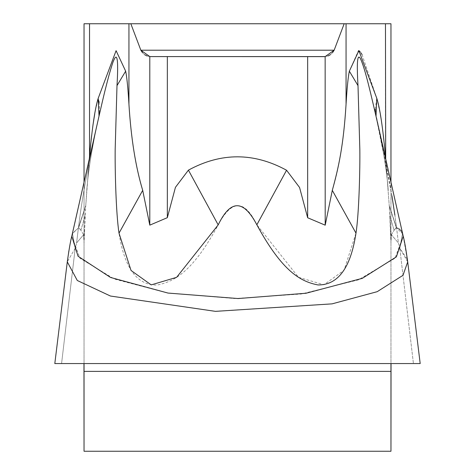 <?xml version="1.0" encoding="UTF-8"?>
<svg xmlns="http://www.w3.org/2000/svg" width="475" height="475" viewBox="0 0 475 475"><rect width="100%" height="100%" fill="white"/><g stroke="black" fill="none" stroke-linecap="round" stroke-linejoin="round"><path stroke-width="0.36" stroke-dasharray="2.38 1.78" d="M84.039 23.75L390.961 23.75M408.268 363.559L391.032 363.559L390.961 364.289L390.961 182.18L390.961 451.25L84.039 451.25L84.039 182.18L84.039 364.289L83.968 363.559L66.726 363.559M89.306 158.941L85.726 206.097L84.039 242.986L83.606 234.733L76.588 242.968L75.204 248.271L61.572 363.559L75.204 248.271L67.296 261.838L75.204 248.271L72.521 233.676L71.784 236.223M82.116 363.559L391.032 363.559L83.98 363.565M407.704 261.856L399.796 248.271L413.428 363.559L399.796 248.271L402.479 233.676L396.595 227.964L396.459 227.335C393.039 198.348 386.24 161.393 376.063 116.482L376.022 116.298M403.216 236.223L407.704 261.862L402.99 275.322L377.031 291.745L331.384 303.988L214.373 311.315L109.873 295.86L77.193 280.416L67.29 261.862M72.521 233.676L75.204 248.271L76.588 242.968L78.405 227.964L78.636 227.733L80.898 230.256L83.606 234.733L76.588 242.968L78.405 227.964L72.521 233.676L71.784 236.206L79.984 258.281L114.439 279.074L167.212 292.927L234.828 298.543L301.174 294.013L358.37 279.876L395.004 258.252L403.21 236.2L375.387 112.225M80.898 230.256L85.173 215.555L84.075 239.869L83.606 234.733A146.152 87.364 -0 0 0 84.318 232.334A146.152 87.364 180 0 1 83.606 234.733L80.898 230.256L85.173 215.555L85.726 206.097L78.636 227.733L85.761 205.544L78.541 227.335L80.898 230.256M391.928 195.825L376.063 116.482C366.035 72.978 362.514 60.978 359.207 57.03C356.909 59.452 357.069 62.397 358.002 85.613L359.83 149.382C360.103 167.918 359.094 213.328 355.983 233.148L344.06 270.239L323.914 284.786L298.496 277.287L256.85 224.794C244.589 199.334 231.705 199.369 218.191 224.889C192.648 271.991 174.248 281.598 157.207 285.018C137.198 285.528 124.468 268.238 119.011 233.16C115.847 212.616 114.92 167.438 115.182 149.108L116.998 85.613C118.352 63.359 117.669 54.138 114.944 57.944C111.572 64.754 108.163 76.131 98.937 116.482L98.937 116.482C88.718 161.613 81.92 198.568 78.541 227.335L85.761 205.544L86.759 190.564C88.184 170.857 92.245 146.152 98.942 116.446L98.937 116.482C88.653 161.975 81.854 198.93 78.541 227.335L78.636 227.733M396.364 227.739L389.239 205.544L396.364 227.739L389.274 206.102L389.827 215.555L394.102 230.256L396.459 227.335L396.595 227.964L396.364 227.739L394.102 230.256L389.827 215.555L390.682 232.346A146.152 87.376 0 0 0 391.394 234.739L394.102 230.256L391.394 234.739A146.152 87.376 180 0 1 390.682 232.346L390.925 239.869L391.394 234.739L398.406 242.968L396.595 227.964L398.406 242.968L399.796 248.271L398.406 242.968L391.394 234.739L390.961 242.986L389.274 206.102L385.694 158.941M78.405 227.964L78.541 227.335L78.405 227.964L72.853 232.851M84.039 451.25L84.039 371.391L390.961 371.391L391.032 363.559L392.884 363.559M391.02 363.565L54.809 363.559L67.26 262.158M84.01 363.642L61.572 363.559L83.962 363.559L84.039 371.391M407.728 262.069L420.191 363.559L61.572 363.559M407.045 258.923L399.796 248.271L402.479 233.676L402.082 232.703M397.124 228.077L397.801 228.255M398.115 228.38L399 228.849M399.92 229.55L400.639 230.298M401.233 231.117L401.862 232.227M394.873 215.122L396.459 227.335L389.239 205.544L385.463 156.382L385.463 23.75M358.002 85.613L349.345 71.173C347.943 78.559 346.851 89.585 346.061 104.245C343.811 139.317 339.227 168.025 332.304 190.356L325.203 225.18L307.663 217.758L299.493 187.292L286.562 170.24C253.828 152.38 221.112 152.35 188.421 170.139L175.435 187.352L167.337 217.675L149.797 225.144L142.696 190.35C136.468 167.283 131.735 147.808 128.939 104.257C128.22 90.363 127.128 79.337 125.655 71.179L116.06 50.7L98.183 98.373L96.645 104.553M349.345 71.173L358.494 50.457L359.284 50.944M360.109 51.745L361.048 52.968M362.057 54.601L376.817 98.373L380.416 114.76M385.148 152.932L383.711 138.617M383.355 135.464L380.997 118.21M150.931 56.632L324.003 56.632L328.13 55.919M330.44 54.661L332.536 52.66M130.833 23.75L140.849 50.213L334.151 50.213L344.167 23.75M142.512 52.713L144.626 54.702M146.959 55.949L149.797 56.584L149.797 225.144M96.354 105.836L94.733 113.941M92.981 124.931L91.651 135.405M91.105 140.291L86.759 190.564C88.184 170.857 92.245 146.152 98.942 116.446L69.95 245.011M376.058 116.446C383.171 148.722 387.232 173.422 388.241 190.564C386.816 170.857 382.755 146.152 376.058 116.446L376.034 116.339M99.032 116.054L99.423 113.822M99.566 112.718L99.15 102.475M98.842 100.961L98.735 100.492M98.729 100.451L98.183 98.373M116.998 85.613L125.655 71.179M119.011 233.16L142.696 190.35M218.191 224.889L188.421 170.139M256.85 224.794L286.562 170.24M150.997 56.632L324.087 56.632M149.88 56.59L150.302 56.62M355.983 233.148L332.304 190.356M375.286 110.74L375.262 110.242M375.244 109.214L376.746 98.61M390.961 371.391L390.961 451.25M413.428 363.559C422.4 363.559 422.4 363.559 413.428 363.559L391.038 363.559M346.061 23.75L346.061 104.245M325.203 56.584L325.203 225.18M128.939 23.75L128.939 104.257M89.538 23.75L89.538 156.382M167.337 217.675L167.337 56.632M307.663 217.758L307.663 56.632M69.938 245.064L68.917 250.729M68.638 252.421L67.296 261.838M407.645 261.357L407.704 261.862"/><path stroke-width="0.71" d="M390.961 23.75L390.961 182.18L390.961 23.75L84.039 23.75L84.039 182.18L84.039 23.75M83.968 363.559L84.039 451.25L390.961 451.25L390.961 364.242M99.032 116.054L98.183 98.373C95.048 108.247 92.162 127.585 89.538 156.382L89.306 158.941M403.216 236.223L396.399 256.844L362.324 278.332L306.037 293.247L238.1 298.549L167.978 293.063L110.515 277.453L78.037 256.221L71.784 236.223C70.526 240.914 69.029 249.452 67.296 261.838L54.809 363.559L420.191 363.559L407.704 261.856C406 249.601 404.504 241.057 403.216 236.223L376.063 116.482C367.579 79.313 363.737 65.615 360.276 58.306C357.372 53.521 356.618 62.623 358.002 85.613L349.345 71.173L358.892 50.671L376.817 98.373C379.952 108.235 382.838 127.573 385.463 156.382L385.148 152.932M67.29 261.856L77.288 280.493L110.455 296.038L215.484 311.357L332.102 303.858L377.209 291.674L402.99 275.322L407.71 261.879L407.045 258.923M128.939 23.75L128.939 104.257C128.03 88.469 126.938 77.443 125.655 71.179L116.09 50.677L98.183 98.373M128.939 104.257C131.017 138.088 135.601 166.784 142.696 190.35L149.797 225.144L167.337 217.675L175.447 187.322L188.421 170.139C221.112 152.35 253.828 152.38 286.562 170.24L299.565 187.482L307.663 217.758L325.203 225.18L332.304 190.356C338.521 167.556 343.449 146.33 346.061 104.245C347.011 88.065 348.104 77.039 349.345 71.173M130.833 23.75L140.849 50.213L149.797 56.584L307.663 56.632L307.663 217.758M149.88 56.59L325.203 56.584L334.151 50.213L344.167 23.75M385.694 158.941L385.463 23.75M71.778 236.223L98.937 116.482C104.631 91.604 105.628 87.994 108.805 75.929C111.494 66.411 113.204 61.079 113.929 59.921C116.713 53.42 118.726 56.774 116.998 85.613L115.182 149.108C114.92 167.438 115.847 212.616 119.011 233.16L131.041 270.459L151.21 284.887L176.611 277.335L218.191 224.889C230.535 199.375 243.42 199.346 256.85 224.794C282.483 271.961 300.871 281.645 318.03 284.952C338.058 285.137 350.71 267.87 355.983 233.148C359.094 213.328 360.103 167.918 359.83 149.382L358.002 85.613M116.998 85.613L125.655 71.179M119.011 233.16L142.696 190.35M218.191 224.889L188.421 170.139M324.003 56.632L307.663 56.632M355.983 233.148L332.304 190.356M256.85 224.794L286.562 170.24M376.022 116.298L376.746 98.61M392.884 363.559L408.268 363.559M66.726 363.559L82.116 363.559M396.364 227.739L397.124 228.077M397.801 228.255L398.115 228.38M399 228.849L399.92 229.55M400.639 230.298L401.233 231.117M401.862 232.227L402.082 232.703M359.284 50.944L360.109 51.745M361.048 52.968L362.057 54.601M383.711 138.617L383.355 135.464M380.997 118.21L380.416 114.76M328.13 55.919L330.44 54.661M332.536 52.66L334.151 50.213L140.849 50.213L142.512 52.713M144.626 54.702L146.959 55.949M96.645 104.553L96.354 105.836M94.733 113.941L92.981 124.931M91.651 135.405L91.105 140.291M72.521 233.676L72.681 233.267M394.873 215.122L391.928 195.825M99.465 113.561L99.566 112.718M99.15 102.475L98.842 100.961M324.087 56.632L324.544 56.626M325.149 56.59L325.203 225.18M375.387 112.225L375.286 110.74M375.262 110.242L375.244 109.214M390.961 451.25L391.032 363.559M413.428 363.559C422.4 363.559 422.4 363.559 413.428 363.559L61.572 363.559M84.039 364.289L84.039 451.25M89.538 23.75L89.538 156.382M149.797 56.584L149.797 225.144M346.061 23.75L346.061 104.245M167.337 56.632L167.337 217.675M390.961 371.391L84.039 371.391M67.296 261.862L67.26 262.158M68.917 250.729L68.638 252.421"/></g></svg>
